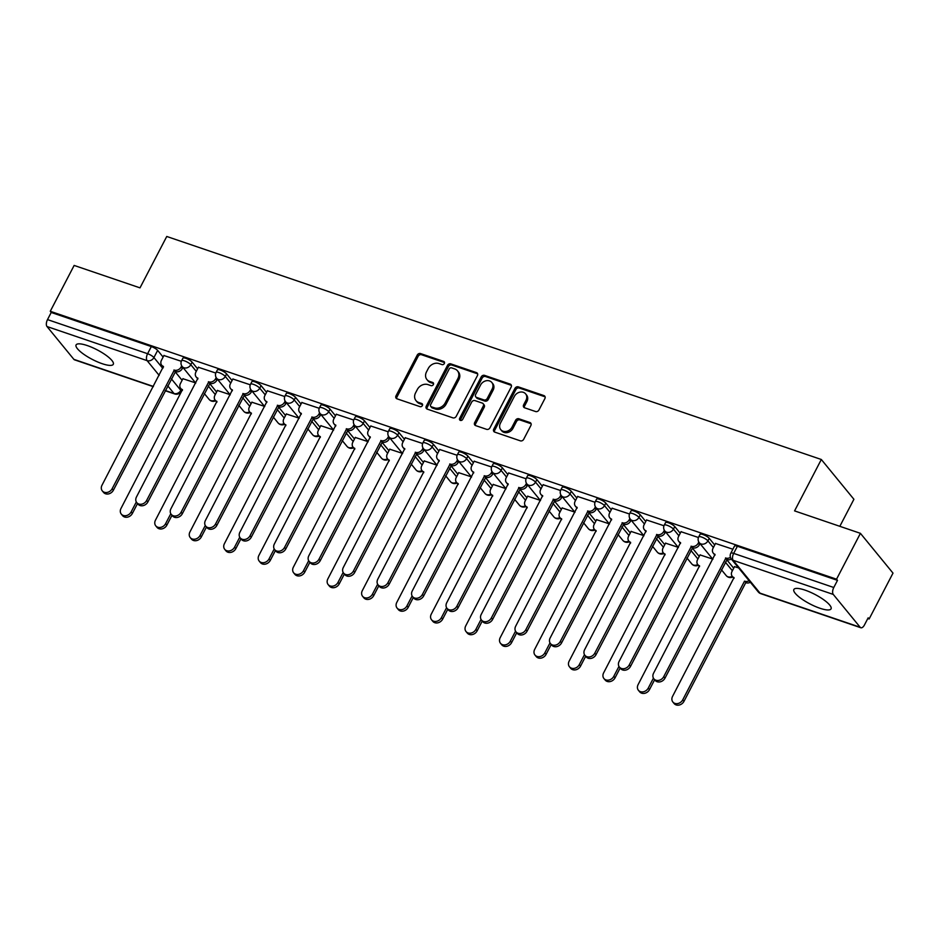 <?xml version="1.0" encoding="UTF-8"?>
<svg xmlns="http://www.w3.org/2000/svg" width="940" height="940" viewBox="0 0 940 940"><rect width="100%" height="100%" fill="white"/><g stroke="black" fill="none" stroke-linecap="round" stroke-linejoin="round"><path stroke-width="1.41" d="M444.326 363.522A1.845 1.528 -39.3 0 0 443.633 361.418L420.579 353.569A2.644 2.186 -39.3 0 0 417.231 355.097L396.034 395.822A2.644 2.186 -39.3 0 0 397.021 398.819L420.074 406.668A1.845 1.528 -39.3 0 0 421.719 403.507L418.735 402.485A8.448 7.003 -39.3 0 1 415.974 400.593A8.448 7.003 -39.3 0 1 415.562 392.885L417.337 389.489A8.448 7.003 -39.3 0 1 428.041 384.613L431.025 385.635A1.845 1.528 -39.3 0 0 432.67 382.463L429.686 381.452A8.448 7.003 -39.3 0 1 426.924 379.56A8.448 7.003 -39.3 0 1 426.525 371.84L428.288 368.445A8.448 7.003 -39.3 0 1 438.992 363.569L441.976 364.591A1.845 1.528 -39.3 0 0 444.326 363.522M805.051 590.132A20.962 5.358 -152.5 0 0 793.865 589.498A20.962 5.358 -152.5 0 0 801.127 598.533A20.962 5.358 -152.5 0 0 819.868 608.227A20.962 5.358 -152.5 0 0 831.054 608.861A20.962 5.358 -152.5 0 0 823.793 599.814A20.962 5.358 -152.5 0 0 805.051 590.132M87.279 345.568A20.962 5.358 -152.5 0 0 76.093 344.933A20.962 5.358 -152.5 0 0 83.355 353.969A20.962 5.358 -152.5 0 0 102.096 363.663A20.962 5.358 -152.5 0 0 113.294 364.297A20.962 5.358 -152.5 0 0 106.032 355.261A20.962 5.358 -152.5 0 0 87.279 345.568M535.589 411.532A2.644 2.186 -39.3 0 0 538.937 410.016L544.883 398.584A2.644 2.186 -39.3 0 0 543.896 395.587L518.304 386.869A2.644 2.186 -39.3 0 0 514.956 388.385L493.759 429.11A2.644 2.186 -39.3 0 0 494.746 432.118L520.337 440.837A2.644 2.186 -39.3 0 0 523.686 439.309L530.877 425.514A2.644 2.186 -39.3 0 0 529.878 422.507L518.927 418.782A2.644 2.186 -39.3 0 0 515.578 420.298L512.018 427.148A7.062 5.863 -39.3 0 1 500.75 429.639A7.062 5.863 -39.3 0 1 500.409 423.188L514.368 396.386A7.062 5.863 -39.3 0 1 525.636 393.884A7.062 5.863 -39.3 0 1 525.977 400.334L523.651 404.799A2.644 2.186 -39.3 0 0 524.638 407.807L535.589 411.532M50.267 311.293L74.142 265.433L140.001 287.863L166.756 236.469L821.325 459.495L794.57 510.89L860.417 533.332L836.541 579.193L50.267 311.293L51.218 312.456L47.505 319.6L147.603 353.71A5.381 1.375 27.5 0 1 153.925 357.541L162.82 368.398M477.426 375.601A2.644 2.186 -39.3 0 0 476.439 372.604L450.836 363.886A2.644 2.186 -39.3 0 0 447.487 365.402L426.29 406.127A2.644 2.186 -39.3 0 0 427.289 409.135L452.88 417.853A2.644 2.186 -39.3 0 0 456.229 416.326L477.426 375.601M484.57 375.377L510.162 384.096A2.644 2.186 -39.3 0 1 511.16 387.092L489.963 427.818A2.644 2.186 -39.3 0 1 486.615 429.345L475.652 425.609A2.644 2.186 -39.3 0 1 474.665 422.612L483.266 406.092A2.644 2.186 -39.3 0 0 482.267 403.096L475.005 400.616A2.644 2.186 -39.3 0 0 471.657 402.144L462.703 419.334A1.845 1.528 -39.3 0 1 459.672 418.3L481.221 376.893A2.644 2.186 -39.3 0 1 484.57 375.377L485.522 376.529L511.113 385.259L510.162 384.096M860.417 533.332L893 573.118L869.124 618.99L867.808 618.532M839.831 526.318L853.908 499.281L821.325 459.495M836.541 579.193L837.493 580.356L833.78 587.5A5.381 2.667 108.8 0 0 833.275 594.433L860.159 627.262A5.381 2.667 108.8 0 0 860.817 627.744A5.381 2.667 108.8 0 0 864.448 624.971L868.172 617.827L869.124 618.99M51.218 312.456L151.328 346.566A5.381 1.375 27.5 0 1 157.65 350.385L163.113 357.071M175.087 371.688L182.113 380.277M153.302 386.669L74.542 359.832A5.381 2.667 -71.2 0 1 73.884 359.362L47 326.532A5.381 2.667 -71.2 0 1 47.505 319.6M215.812 373.051L198.399 367.27M230.053 394.636L217.399 390.476M250.287 384.801L232.873 379.02M264.528 406.374L251.861 402.214M284.761 396.539L267.348 390.77M299.002 418.124L286.336 413.964M319.236 408.289L301.822 402.508M333.477 429.874L320.81 425.714M353.71 420.039L336.297 414.258M367.951 441.612L355.285 437.453M388.185 431.777L370.771 426.008M402.426 453.362L389.759 449.203M422.659 443.527L405.246 437.746M436.9 465.112L424.234 460.953M457.134 455.277L439.72 449.496M471.375 476.85L458.708 472.691M491.608 467.015L474.195 461.246M505.849 488.6L493.183 484.441M526.083 478.765L508.669 472.985M540.324 500.35L527.657 496.191M560.557 490.515L543.144 484.735M574.798 512.089L562.132 507.929M595.032 502.254L577.618 496.485M609.273 523.839L596.606 519.679M629.506 514.004L612.081 508.223M643.747 535.589L631.081 531.429M663.969 525.754L646.556 519.973M678.222 547.327L665.555 543.167M698.443 537.504L681.03 531.723M712.696 559.077L700.03 554.917M732.883 549.23L715.505 543.461M738.605 567.901L734.504 566.667M709.23 538.326L707.914 540.864A5.381 1.375 27.5 0 0 702.838 537.527A5.381 1.375 27.5 0 0 698.726 536.881L700.042 534.343A5.381 1.375 -152.5 0 1 704.154 534.989A5.381 1.375 -152.5 0 1 709.23 538.326L714.706 545.012M726.679 559.629L733.705 568.207M674.755 526.588L673.439 529.114A5.381 1.375 27.5 0 0 668.364 525.777A5.381 1.375 27.5 0 0 664.251 525.131L665.567 522.593A5.381 1.375 -152.5 0 1 669.68 523.239A5.381 1.375 -152.5 0 1 674.755 526.588L680.231 533.262M692.204 547.891L699.231 556.468M640.281 514.838L638.965 517.376A5.381 1.375 27.5 0 0 633.889 514.027A5.381 1.375 27.5 0 0 629.777 513.381L631.093 510.843A5.381 1.375 -152.5 0 1 635.205 511.489A5.381 1.375 -152.5 0 1 640.281 514.838L645.757 521.524M657.73 536.141L664.756 544.718M605.807 503.088L604.491 505.626A5.381 1.375 27.5 0 0 599.414 502.289A5.381 1.375 27.5 0 0 595.302 501.643L596.618 499.105A5.381 1.375 -152.5 0 1 600.731 499.751A5.381 1.375 -152.5 0 1 605.807 503.088L611.282 509.774M623.255 524.391L630.282 532.968M571.332 491.338L570.016 493.876A5.381 1.375 27.5 0 0 564.94 490.539A5.381 1.375 27.5 0 0 560.827 489.893L562.144 487.355A5.381 1.375 -152.5 0 1 566.256 488.001A5.381 1.375 -152.5 0 1 571.332 491.338L576.808 498.024M588.781 512.653L595.807 521.23M536.857 479.6L535.542 482.138A5.381 1.375 27.5 0 0 530.466 478.789A5.381 1.375 27.5 0 0 526.353 478.143L527.669 475.605A5.381 1.375 -152.5 0 1 531.782 476.251A5.381 1.375 -152.5 0 1 536.857 479.6L542.333 486.286M554.306 500.903L561.333 509.48M502.383 467.85L501.067 470.388A5.381 1.375 27.5 0 0 495.991 467.051A5.381 1.375 27.5 0 0 491.879 466.405L493.195 463.866A5.381 1.375 -152.5 0 1 497.307 464.513A5.381 1.375 -152.5 0 1 502.383 467.85L507.859 474.536M519.832 489.153L526.858 497.73M467.909 456.1L466.593 458.638A5.381 1.375 27.5 0 0 461.517 455.301A5.381 1.375 27.5 0 0 457.404 454.655L458.72 452.116A5.381 1.375 -152.5 0 1 462.832 452.763A5.381 1.375 -152.5 0 1 467.909 456.1L473.384 462.786M485.357 477.414L492.384 485.992M433.434 444.362L432.118 446.899A5.381 1.375 27.5 0 0 427.042 443.551A5.381 1.375 27.5 0 0 422.93 442.905L424.245 440.366A5.381 1.375 -152.5 0 1 428.37 441.013A5.381 1.375 -152.5 0 1 433.434 444.362L438.91 451.047M450.883 465.664L457.909 474.242M398.971 432.612L397.644 435.149A5.381 1.375 27.5 0 0 392.568 431.812A5.381 1.375 27.5 0 0 388.455 431.155L389.783 428.628A5.381 1.375 -152.5 0 1 393.895 429.274A5.381 1.375 -152.5 0 1 398.971 432.612L404.435 439.297M416.408 453.914L423.435 462.492M364.497 420.862L363.169 423.399A5.381 1.375 27.5 0 0 358.093 420.062A5.381 1.375 27.5 0 0 353.981 419.416L355.308 416.878A5.381 1.375 -152.5 0 1 359.421 417.524A5.381 1.375 -152.5 0 1 364.497 420.862L369.961 427.547M381.934 442.176L388.96 450.754M330.022 409.123L328.695 411.661A5.381 1.375 27.5 0 0 323.619 408.312A5.381 1.375 27.5 0 0 319.506 407.666L320.834 405.128A5.381 1.375 -152.5 0 1 324.946 405.774A5.381 1.375 -152.5 0 1 330.022 409.123L335.486 415.809M347.459 430.426L354.486 439.004M295.548 397.373L294.22 399.911A5.381 1.375 27.5 0 0 289.144 396.562A5.381 1.375 27.5 0 0 285.032 395.916L286.359 393.39A5.381 1.375 -152.5 0 1 290.472 394.036A5.381 1.375 -152.5 0 1 295.548 397.373L301.012 404.059M312.985 418.676L320.011 427.254M261.073 385.623L259.745 388.161A5.381 1.375 27.5 0 0 254.67 384.824A5.381 1.375 27.5 0 0 250.557 384.178L251.885 381.64A5.381 1.375 -152.5 0 1 255.997 382.286A5.381 1.375 -152.5 0 1 261.073 385.623L266.537 392.309M278.51 406.938L285.537 415.515M226.599 373.885L225.271 376.423A5.381 1.375 27.5 0 0 220.195 373.074A5.381 1.375 27.5 0 0 216.083 372.428L217.41 369.89A5.381 1.375 -152.5 0 1 221.523 370.536A5.381 1.375 -152.5 0 1 226.599 373.885L232.062 380.571M244.036 395.188L251.062 403.765M192.124 362.135L190.797 364.673A5.381 1.375 27.5 0 0 185.721 361.324A5.381 1.375 27.5 0 0 181.608 360.678L182.936 358.152A5.381 1.375 -152.5 0 1 187.048 358.798A5.381 1.375 -152.5 0 1 192.124 362.135L197.588 368.821M209.561 383.438L216.588 392.015M181.338 361.301L163.924 355.531M195.579 382.886L182.924 378.726M837.493 580.356L737.383 546.246A5.381 1.375 -152.5 0 0 734.516 546.081L730.803 553.237A5.381 1.375 27.5 0 1 733.67 553.39L833.78 587.5M426.924 379.56L427.876 380.712A8.448 7.003 -39.3 0 0 430.637 382.603L429.686 381.452M432.67 382.463L433.563 383.555L430.637 382.603M415.974 400.593L416.925 401.756A8.448 7.003 -39.3 0 0 419.687 403.648L418.735 402.485M422.612 404.647L419.687 403.648M444.526 362.57L421.531 354.732A2.644 2.186 -39.3 0 0 418.183 356.248L396.986 396.974A2.644 2.186 -39.3 0 0 396.762 398.713M477.649 373.873A2.644 2.186 -39.3 0 0 477.391 373.756L451.788 365.037A2.644 2.186 -39.3 0 0 448.439 366.565L427.242 407.29A2.644 2.186 -39.3 0 0 427.019 409.018M451.576 367.857A1.845 1.528 -39.3 0 0 449.238 368.927L430.626 404.67A1.845 1.528 -39.3 0 0 431.319 406.773L434.468 407.843A8.448 7.003 -39.3 0 0 445.172 402.966L457.897 378.538A8.448 7.003 -39.3 0 0 457.486 370.818A8.448 7.003 -39.3 0 0 454.725 368.938L451.576 367.857M430.72 406.362L431.66 407.525A1.845 1.528 -39.3 0 0 432.271 407.937L431.319 406.773M457.486 370.818L458.438 371.981A8.448 7.003 -39.3 0 1 458.849 379.701L446.124 404.13A8.448 7.003 -39.3 0 1 435.42 409.006L432.271 407.937M483.137 403.683L484.088 404.846A2.644 2.186 -39.3 0 1 484.218 407.255L475.616 423.764A2.644 2.186 -39.3 0 0 475.393 425.503M485.522 376.529A2.644 2.186 -39.3 0 0 482.173 378.056L460.623 419.463A1.845 1.528 -39.3 0 0 460.412 420.415M492.184 388.96A7.062 5.863 -39.3 0 0 491.843 382.51A7.062 5.863 -39.3 0 0 480.575 385.001L475.663 394.447A2.644 2.186 -39.3 0 0 476.651 397.444L483.924 399.923A2.644 2.186 -39.3 0 0 487.272 398.396L492.184 388.96L493.136 390.112A7.062 5.863 -39.3 0 0 492.795 383.673L491.843 382.51M475.793 396.856L476.745 398.02A2.644 2.186 -39.3 0 0 477.602 398.607L476.651 397.444M493.136 390.112L488.213 399.559A2.644 2.186 -39.3 0 1 484.876 401.086L477.602 398.607M525.636 393.884L526.576 395.047A7.062 5.863 -39.3 0 1 526.929 401.498L524.602 405.963A2.644 2.186 -39.3 0 0 524.379 407.69M500.75 429.639L501.702 430.802A7.062 5.863 -39.3 0 0 512.97 428.311L512.018 427.148M531.1 423.787A2.644 2.186 -39.3 0 0 530.83 423.67L519.879 419.933A2.644 2.186 -39.3 0 0 516.53 421.461L512.97 428.311M545.106 396.856A2.644 2.186 -39.3 0 0 544.847 396.751L519.244 388.02A2.644 2.186 -39.3 0 0 515.907 389.548L494.699 430.273A2.644 2.186 -39.3 0 0 494.475 432.001M182.983 378.597L180.433 383.508A5.381 4.465 -39.3 0 0 180.692 388.42A5.381 4.465 -39.3 0 0 182.454 389.618L120.99 508.446A6.181 5.135 -39.3 0 0 121.284 514.086A6.181 5.135 -39.3 0 0 131.154 511.901L136.323 501.972M137.522 503.558L132.387 513.416A6.181 5.135 140.7 0 1 122.517 515.602L121.284 514.086M182.419 390.429A5.381 4.465 140.7 0 1 181.925 389.924L180.692 388.42M163.995 355.39L161.433 360.302A5.381 4.465 -39.3 0 0 161.692 365.214A5.381 4.465 -39.3 0 0 163.454 366.424L101.99 485.24A6.181 5.135 -39.3 0 0 102.296 490.892A6.181 5.135 -39.3 0 0 112.154 488.706L174.288 370.113A5.381 4.465 -39.3 0 0 181.103 367.011L182.337 368.515A5.381 4.465 140.7 0 1 175.522 371.617L113.388 490.21A6.181 5.135 140.7 0 1 103.529 492.396L102.296 490.892M182.912 367.411L182.337 368.515M163.431 367.223A5.381 4.465 140.7 0 1 162.925 366.729L161.692 365.214M181.714 365.836L181.103 367.011M173.947 369.996L175.181 371.512M217.457 390.347L214.908 395.258A5.381 4.465 -39.3 0 0 215.166 400.17A5.381 4.465 -39.3 0 0 216.929 401.368L155.464 520.184A6.181 5.135 -39.3 0 0 155.758 525.836A6.181 5.135 -39.3 0 0 165.628 523.651L170.798 513.722M171.996 515.296L166.862 525.154A6.181 5.135 140.7 0 1 156.992 527.34L155.758 525.836M216.893 402.179A5.381 4.465 140.7 0 1 216.4 401.674L215.166 400.17M251.932 402.085L249.382 406.997A5.381 4.465 -39.3 0 0 249.641 411.908A5.381 4.465 -39.3 0 0 251.403 413.118L189.939 531.934A6.181 5.135 -39.3 0 0 190.233 537.586A6.181 5.135 -39.3 0 0 200.103 535.401L205.273 525.472M206.471 527.046L201.336 536.904A6.181 5.135 140.7 0 1 191.466 539.09L190.233 537.586M251.368 413.917A5.381 4.465 140.7 0 1 250.874 413.424L249.641 411.908M198.469 367.14L195.908 372.052A5.381 4.465 -39.3 0 0 196.166 376.964A5.381 4.465 -39.3 0 0 197.929 378.174L136.465 496.99A6.181 5.135 -39.3 0 0 136.77 502.642A6.181 5.135 -39.3 0 0 146.628 500.456L208.762 381.863A5.381 4.465 -39.3 0 0 215.577 378.75L216.811 380.265A5.381 4.465 140.7 0 1 209.996 383.367L147.862 501.96A6.181 5.135 140.7 0 1 138.004 504.146L136.77 502.642M217.387 379.161L216.811 380.265M197.905 378.973A5.381 4.465 140.7 0 1 197.4 378.468L196.166 376.964M216.188 377.575L215.577 378.75M208.422 381.746L209.655 383.25M232.944 378.89L230.382 383.802A5.381 4.465 -39.3 0 0 230.641 388.714A5.381 4.465 -39.3 0 0 232.403 389.912L170.939 508.728A6.181 5.135 -39.3 0 0 171.245 514.38A6.181 5.135 -39.3 0 0 181.103 512.194L243.237 393.602A5.381 4.465 -39.3 0 0 250.052 390.5L251.286 392.004A5.381 4.465 140.7 0 1 244.471 395.117L182.337 513.71A6.181 5.135 140.7 0 1 172.478 515.895L171.245 514.38M251.861 390.911L251.286 392.004M232.38 390.723A5.381 4.465 140.7 0 1 231.875 390.218L230.641 388.714M250.663 389.325L250.052 390.5M242.896 393.496L244.13 395M286.406 413.835L283.857 418.747A5.381 4.465 -39.3 0 0 284.115 423.658A5.381 4.465 -39.3 0 0 285.877 424.856L224.413 543.684A6.181 5.135 -39.3 0 0 224.707 549.324A6.181 5.135 -39.3 0 0 234.577 547.139L239.747 537.21M240.946 538.796L235.811 548.654A6.181 5.135 140.7 0 1 225.941 550.84L224.707 549.324M285.842 425.667A5.381 4.465 140.7 0 1 285.349 425.162L284.115 423.658M320.881 425.585L318.331 430.497A5.381 4.465 -39.3 0 0 318.589 435.408A5.381 4.465 -39.3 0 0 320.352 436.606L258.888 555.423A6.181 5.135 -39.3 0 0 259.182 561.074A6.181 5.135 -39.3 0 0 269.051 558.889L274.221 548.96M275.42 550.535L270.285 560.393A6.181 5.135 140.7 0 1 260.415 562.578L259.182 561.074M320.317 437.417A5.381 4.465 140.7 0 1 319.823 436.912L318.589 435.408M355.355 437.323L352.805 442.235A5.381 4.465 -39.3 0 0 353.064 447.146A5.381 4.465 -39.3 0 0 354.815 448.356L293.362 567.173A6.181 5.135 -39.3 0 0 293.656 572.824A6.181 5.135 -39.3 0 0 303.526 570.639L308.696 560.71M309.895 562.285L304.76 572.143A6.181 5.135 140.7 0 1 294.89 574.328L293.656 572.824M354.791 449.156A5.381 4.465 140.7 0 1 354.298 448.662L353.064 447.146M267.418 390.629L264.857 395.54A5.381 4.465 -39.3 0 0 265.115 400.452A5.381 4.465 -39.3 0 0 266.878 401.662L205.413 520.478A6.181 5.135 -39.3 0 0 205.719 526.13A6.181 5.135 -39.3 0 0 215.577 523.944L277.7 405.352A5.381 4.465 -39.3 0 0 284.526 402.25L285.76 403.754A5.381 4.465 140.7 0 1 278.945 406.856L216.811 525.448A6.181 5.135 140.7 0 1 206.953 527.634L205.719 526.13M286.336 402.649L285.76 403.754M266.843 402.461A5.381 4.465 140.7 0 1 266.349 401.968L265.115 400.452M285.137 401.075L284.526 402.25M277.37 405.234L278.604 406.75M301.893 402.379L299.331 407.29A5.381 4.465 -39.3 0 0 299.59 412.202A5.381 4.465 -39.3 0 0 301.352 413.412L239.888 532.228A6.181 5.135 -39.3 0 0 240.182 537.88A6.181 5.135 -39.3 0 0 250.052 535.694L312.174 417.102A5.381 4.465 -39.3 0 0 319.001 413.988L320.235 415.504A5.381 4.465 140.7 0 1 313.42 418.606L251.286 537.198A6.181 5.135 140.7 0 1 241.427 539.384L240.182 537.88M320.81 414.399L320.235 415.504M301.317 414.211A5.381 4.465 140.7 0 1 300.823 413.706L299.59 412.202M319.612 412.813L319.001 413.988M311.845 416.984L313.079 418.488M336.367 414.129L333.806 419.04A5.381 4.465 -39.3 0 0 334.064 423.952A5.381 4.465 -39.3 0 0 335.827 425.15L274.363 543.966A6.181 5.135 -39.3 0 0 274.656 549.618A6.181 5.135 -39.3 0 0 284.526 547.433L346.649 428.84A5.381 4.465 -39.3 0 0 353.475 425.738L354.709 427.242A5.381 4.465 140.7 0 1 347.894 430.356L285.76 548.948A6.181 5.135 140.7 0 1 275.902 551.134L274.656 549.618M355.285 426.149L354.709 427.242M335.791 425.961A5.381 4.465 140.7 0 1 335.298 425.456L334.064 423.952M354.086 424.563L353.475 425.738M346.32 428.734L347.553 430.238M389.83 449.073L387.28 453.985A5.381 4.465 -39.3 0 0 387.538 458.896A5.381 4.465 -39.3 0 0 389.289 460.095L327.837 578.923A6.181 5.135 -39.3 0 0 328.13 584.562A6.181 5.135 -39.3 0 0 338.001 582.377L343.171 572.448M344.369 574.035L339.234 583.893A6.181 5.135 140.7 0 1 329.364 586.078L328.13 584.562M389.266 460.906A5.381 4.465 140.7 0 1 388.772 460.4L387.538 458.896M370.842 425.867L368.28 430.779A5.381 4.465 -39.3 0 0 368.539 435.69A5.381 4.465 -39.3 0 0 370.301 436.9L308.837 555.716A6.181 5.135 -39.3 0 0 309.131 561.368A6.181 5.135 -39.3 0 0 319.001 559.183L381.123 440.59A5.381 4.465 -39.3 0 0 387.95 437.488L389.184 438.992A5.381 4.465 140.7 0 1 382.357 442.094L320.235 560.687A6.181 5.135 140.7 0 1 310.376 562.872L309.131 561.368M389.759 437.887L389.184 438.992M370.266 437.699A5.381 4.465 140.7 0 1 369.772 437.206L368.539 435.69M388.561 436.313L387.95 437.488M380.794 440.472L382.028 441.988M424.304 460.823L421.755 465.735A5.381 4.465 -39.3 0 0 422.013 470.646A5.381 4.465 -39.3 0 0 423.764 471.845L362.311 590.661A6.181 5.135 -39.3 0 0 362.605 596.312A6.181 5.135 -39.3 0 0 372.475 594.127L377.645 584.198M378.832 585.785L373.709 595.631A6.181 5.135 140.7 0 1 363.839 597.817L362.605 596.312M423.74 472.656A5.381 4.465 140.7 0 1 423.247 472.15L422.013 470.646M405.305 437.617L402.755 442.529A5.381 4.465 -39.3 0 0 403.013 447.44A5.381 4.465 -39.3 0 0 404.776 448.65L343.312 567.466A6.181 5.135 -39.3 0 0 343.605 573.118A6.181 5.135 -39.3 0 0 353.475 570.933L415.598 452.34A5.381 4.465 -39.3 0 0 422.424 449.226L423.658 450.742A5.381 4.465 140.7 0 1 416.831 453.844L354.709 572.437A6.181 5.135 140.7 0 1 344.839 574.622L343.605 573.118M424.234 449.637L423.658 450.742M404.74 449.449A5.381 4.465 140.7 0 1 404.247 448.944L403.013 447.44M423.035 448.051L422.424 449.226M415.269 452.222L416.502 453.726M458.779 472.562L456.217 477.473A5.381 4.465 -39.3 0 0 456.488 482.385A5.381 4.465 -39.3 0 0 458.238 483.595L396.786 602.411A6.181 5.135 -39.3 0 0 397.079 608.062A6.181 5.135 -39.3 0 0 406.95 605.877L412.12 595.948M413.306 597.523L408.183 607.381A6.181 5.135 140.7 0 1 398.313 609.567L397.079 608.062M458.215 484.394A5.381 4.465 140.7 0 1 457.721 483.9L456.488 482.385M439.779 449.367L437.229 454.279A5.381 4.465 -39.3 0 0 437.488 459.19A5.381 4.465 -39.3 0 0 439.25 460.389L377.786 579.205A6.181 5.135 -39.3 0 0 378.08 584.856A6.181 5.135 -39.3 0 0 387.95 582.671L450.072 464.078A5.381 4.465 -39.3 0 0 456.899 460.976L458.132 462.48A5.381 4.465 140.7 0 1 451.306 465.594L389.184 584.187A6.181 5.135 140.7 0 1 379.314 586.372L378.08 584.856M458.708 461.387L458.132 462.48M439.215 461.199A5.381 4.465 140.7 0 1 438.721 460.694L437.488 459.19M457.51 459.801L456.899 460.976M449.743 463.972L450.977 465.476M493.253 484.312L490.692 489.223A5.381 4.465 -39.3 0 0 490.962 494.135A5.381 4.465 -39.3 0 0 492.713 495.333L431.26 614.161A6.181 5.135 -39.3 0 0 431.554 619.801A6.181 5.135 -39.3 0 0 441.424 617.615L446.594 607.686M447.781 609.273L442.658 619.131A6.181 5.135 140.7 0 1 432.788 621.317L431.554 619.801M492.689 496.144A5.381 4.465 140.7 0 1 492.196 495.639L490.962 494.135M474.254 461.105L471.704 466.017A5.381 4.465 -39.3 0 0 471.962 470.928A5.381 4.465 -39.3 0 0 473.725 472.139L412.261 590.955A6.181 5.135 -39.3 0 0 412.554 596.606A6.181 5.135 -39.3 0 0 422.424 594.421L484.547 475.828A5.381 4.465 -39.3 0 0 491.373 472.726L492.607 474.23A5.381 4.465 140.7 0 1 485.78 477.332L423.658 595.925A6.181 5.135 140.7 0 1 413.788 598.11L412.554 596.606M493.183 473.126L492.607 474.23M473.69 472.938A5.381 4.465 140.7 0 1 473.196 472.444L471.962 470.928M491.984 471.551L491.373 472.726M484.218 475.711L485.451 477.226M527.728 496.062L525.166 500.973A5.381 4.465 -39.3 0 0 525.437 505.885A5.381 4.465 -39.3 0 0 527.187 507.083L465.723 625.899A6.181 5.135 -39.3 0 0 466.029 631.551A6.181 5.135 -39.3 0 0 475.899 629.365L481.057 619.436M482.255 621.023L477.132 630.869A6.181 5.135 140.7 0 1 467.262 633.055L466.029 631.551M527.164 507.894A5.381 4.465 140.7 0 1 526.67 507.389L525.437 505.885M508.728 472.855L506.178 477.767A5.381 4.465 -39.3 0 0 506.437 482.678A5.381 4.465 -39.3 0 0 508.199 483.889L446.735 602.705A6.181 5.135 -39.3 0 0 447.029 608.356A6.181 5.135 -39.3 0 0 456.899 606.171L519.021 487.578A5.381 4.465 -39.3 0 0 525.848 484.464L527.082 485.98A5.381 4.465 140.7 0 1 520.255 489.082L458.132 607.675A6.181 5.135 140.7 0 1 448.262 609.86L447.029 608.356M527.657 484.876L527.082 485.98M508.164 484.688A5.381 4.465 140.7 0 1 507.671 484.194L506.437 482.678M526.459 483.301L525.848 484.464M518.692 487.461L519.926 488.964M562.202 507.8L559.641 512.711A5.381 4.465 -39.3 0 0 559.911 517.623A5.381 4.465 -39.3 0 0 561.662 518.833L500.197 637.649A6.181 5.135 -39.3 0 0 500.503 643.301A6.181 5.135 -39.3 0 0 510.373 641.115L515.531 631.186M516.73 632.761L511.607 642.619A6.181 5.135 140.7 0 1 501.737 644.805L500.503 643.301M561.638 519.632A5.381 4.465 140.7 0 1 561.145 519.139L559.911 517.623M543.202 484.605L540.653 489.517A5.381 4.465 -39.3 0 0 540.911 494.428A5.381 4.465 -39.3 0 0 542.674 495.627L481.21 614.443A6.181 5.135 -39.3 0 0 481.503 620.095A6.181 5.135 -39.3 0 0 491.373 617.909L553.495 499.316A5.381 4.465 -39.3 0 0 560.322 496.214L561.556 497.718A5.381 4.465 140.7 0 1 554.729 500.832L492.607 619.425A6.181 5.135 140.7 0 1 482.737 621.61L481.503 620.095M562.132 496.626L561.556 497.718M542.639 496.438A5.381 4.465 140.7 0 1 542.145 495.932L540.911 494.428M560.933 495.039L560.322 496.214M553.167 499.211L554.4 500.714M596.677 519.55L594.115 524.461A5.381 4.465 -39.3 0 0 594.374 529.373A5.381 4.465 -39.3 0 0 596.136 530.571L534.672 649.399A6.181 5.135 -39.3 0 0 534.978 655.039A6.181 5.135 -39.3 0 0 544.847 652.854L550.006 642.925M551.204 644.511L546.081 654.369A6.181 5.135 140.7 0 1 536.211 656.555L534.978 655.039M596.113 531.382A5.381 4.465 140.7 0 1 595.619 530.877L594.374 529.373M577.677 496.344L575.127 501.255A5.381 4.465 -39.3 0 0 575.386 506.178A5.381 4.465 -39.3 0 0 577.148 507.377L515.684 626.193A6.181 5.135 -39.3 0 0 515.978 631.845A6.181 5.135 -39.3 0 0 525.848 629.659L587.97 511.066A5.381 4.465 -39.3 0 0 594.797 507.964L596.03 509.468A5.381 4.465 140.7 0 1 589.204 512.57L527.082 631.163A6.181 5.135 140.7 0 1 517.212 633.349L515.978 631.845M596.606 508.364L596.03 509.468M577.113 508.176A5.381 4.465 140.7 0 1 576.62 507.682L575.386 506.178M595.408 506.789L594.797 507.964M587.641 510.949L588.875 512.465M631.151 531.3L628.59 536.211A5.381 4.465 -39.3 0 0 628.848 541.123A5.381 4.465 -39.3 0 0 630.611 542.321L569.147 661.137A6.181 5.135 -39.3 0 0 569.452 666.789A6.181 5.135 -39.3 0 0 579.322 664.604L584.48 654.675M585.679 656.261L580.556 666.107A6.181 5.135 140.7 0 1 570.686 668.293L569.452 666.789M630.587 543.132A5.381 4.465 140.7 0 1 630.094 542.627L628.848 541.123M612.152 508.094L609.602 513.005A5.381 4.465 -39.3 0 0 609.86 517.917A5.381 4.465 -39.3 0 0 611.623 519.127L550.159 637.943A6.181 5.135 -39.3 0 0 550.452 643.595A6.181 5.135 -39.3 0 0 560.322 641.409L622.445 522.816A5.381 4.465 -39.3 0 0 629.271 519.702L630.505 521.218A5.381 4.465 140.7 0 1 623.678 524.32L561.556 642.913A6.181 5.135 140.7 0 1 551.686 645.099L550.452 643.595M631.069 520.114L630.505 521.218M611.587 519.926A5.381 4.465 140.7 0 1 611.094 519.432L609.86 517.917M629.882 518.539L629.271 519.702M622.116 522.699L623.349 524.203M665.626 543.038L663.064 547.949A5.381 4.465 -39.3 0 0 663.323 552.861A5.381 4.465 -39.3 0 0 665.085 554.071L603.621 672.887A6.181 5.135 -39.3 0 0 603.927 678.539A6.181 5.135 -39.3 0 0 613.785 676.354L618.955 666.425M620.153 667.999L615.03 677.857A6.181 5.135 140.7 0 1 605.16 680.043L603.927 678.539M665.062 554.87A5.381 4.465 140.7 0 1 664.568 554.377L663.323 552.861M646.626 519.844L644.076 524.755A5.381 4.465 -39.3 0 0 644.335 529.667A5.381 4.465 -39.3 0 0 646.097 530.865L584.633 649.693A6.181 5.135 -39.3 0 0 584.927 655.333A6.181 5.135 -39.3 0 0 594.797 653.147L656.919 534.554A5.381 4.465 -39.3 0 0 663.746 531.452L664.98 532.957A5.381 4.465 140.7 0 1 658.153 536.07L596.03 654.663A6.181 5.135 140.7 0 1 586.161 656.849L584.927 655.333M665.543 531.864L664.98 532.957M646.062 531.676A5.381 4.465 140.7 0 1 645.568 531.171L644.335 529.667M664.357 530.278L663.746 531.452M656.59 534.449L657.824 535.953M700.1 554.788L697.539 559.699A5.381 4.465 -39.3 0 0 697.797 564.611A5.381 4.465 -39.3 0 0 699.56 565.81L638.096 684.637A6.181 5.135 -39.3 0 0 638.401 690.277A6.181 5.135 -39.3 0 0 648.259 688.092L653.429 678.163M654.628 679.749L649.505 689.607A6.181 5.135 140.7 0 1 639.635 691.793L638.401 690.277M699.536 566.62A5.381 4.465 140.7 0 1 699.031 566.115L697.797 564.611M681.101 531.594L678.551 536.505A5.381 4.465 -39.3 0 0 678.809 541.417A5.381 4.465 -39.3 0 0 680.572 542.615L619.107 661.431A6.181 5.135 -39.3 0 0 619.401 667.083A6.181 5.135 -39.3 0 0 629.271 664.897L691.394 546.304A5.381 4.465 -39.3 0 0 698.209 543.202L699.454 544.707A5.381 4.465 140.7 0 1 692.627 547.809L630.505 666.401A6.181 5.135 140.7 0 1 620.635 668.587L619.401 667.083M700.018 543.602L699.454 544.707M680.536 543.414A5.381 4.465 140.7 0 1 680.043 542.921L678.809 541.417M698.831 542.028L698.209 543.202M691.065 546.187L692.298 547.703M750.355 582.26A5.381 4.465 140.7 0 1 746.102 582.753L744.868 581.249A5.381 4.465 -39.3 0 0 749.121 580.755M734.575 566.538L732.013 571.449A5.381 4.465 -39.3 0 0 732.272 576.361A5.381 4.465 -39.3 0 0 734.034 577.56L672.57 696.375A6.181 5.135 -39.3 0 0 672.875 702.027A6.181 5.135 -39.3 0 0 682.734 699.842L744.527 581.143M745.773 582.647L683.979 701.346A6.181 5.135 140.7 0 1 674.109 703.531L672.875 702.027M734.011 578.37A5.381 4.465 140.7 0 1 733.505 577.865L732.272 576.361M715.575 543.332L713.025 548.243A5.381 4.465 -39.3 0 0 713.284 553.155A5.381 4.465 -39.3 0 0 715.034 554.365L653.582 673.181A6.181 5.135 -39.3 0 0 653.876 678.833A6.181 5.135 -39.3 0 0 663.746 676.647L725.868 558.054A5.381 4.465 -39.3 0 0 730.451 557.361M731.355 559.053A5.381 4.465 140.7 0 1 727.102 559.559L664.98 678.151A6.181 5.135 140.7 0 1 655.11 680.337L653.876 678.833M715.011 555.164A5.381 4.465 140.7 0 1 714.518 554.671L713.284 553.155M725.539 557.937L726.773 559.441M444.514 362.511L443.633 361.418M422.612 404.588L421.719 403.507M833.275 594.433L733.165 560.322L760.049 593.152L860.159 627.262M157.65 350.385L153.925 357.541A5.381 4.465 -39.3 0 1 147.11 360.643L47 326.532M171.374 378.844L180.809 390.359A5.381 1.375 27.5 0 1 181.15 391.346L181.902 389.9M181.385 389.266L180.809 390.359A5.381 4.465 -39.3 0 1 173.982 393.472L167.731 385.823M159.177 375.389L147.11 360.643A5.381 2.667 -71.2 0 1 147.603 353.71L151.328 346.566M73.884 359.362L153.42 386.457M165.299 390.511L173.982 393.472A5.381 2.667 108.8 0 0 174.652 393.942A5.381 5.381 0 0 0 181.15 391.346M698.726 536.881A5.381 5.381 0 0 0 699.337 542.768A5.381 4.465 140.7 0 0 701.099 543.966A5.381 4.465 140.7 0 0 707.914 540.864L713.389 547.55M725.351 562.167L732.377 570.745M664.251 525.131A5.381 5.381 0 0 0 664.862 531.018A5.381 4.465 140.7 0 0 666.625 532.216A5.381 4.465 140.7 0 0 673.439 529.114L678.915 535.8M690.877 550.417L697.903 558.995M629.777 513.381A5.381 5.381 0 0 0 630.388 519.268A5.381 4.465 140.7 0 0 632.15 520.478A5.381 4.465 140.7 0 0 638.965 517.376L644.441 524.05M656.402 538.679L663.428 547.256M595.302 501.643A5.381 5.381 0 0 0 595.913 507.53A5.381 4.465 140.7 0 0 597.676 508.728A5.381 4.465 140.7 0 0 604.491 505.626L609.966 512.312M621.928 526.929L628.954 535.506M560.827 489.893A5.381 5.381 0 0 0 561.438 495.78A5.381 4.465 140.7 0 0 563.201 496.978A5.381 4.465 140.7 0 0 570.016 493.876L575.491 500.562M587.453 515.179L594.48 523.756M526.353 478.143A5.381 5.381 0 0 0 526.964 484.03A5.381 4.465 140.7 0 0 528.726 485.24A5.381 4.465 140.7 0 0 535.542 482.138L541.017 488.812M552.99 503.44L560.005 512.018M491.879 466.405A5.381 5.381 0 0 0 492.49 472.291A5.381 4.465 140.7 0 0 494.252 473.49A5.381 4.465 140.7 0 0 501.067 470.388L506.543 477.074M518.516 491.69L525.53 500.268M457.404 454.655A5.381 5.381 0 0 0 458.015 460.541A5.381 4.465 140.7 0 0 459.778 461.74A5.381 4.465 140.7 0 0 466.593 458.638L472.068 465.324M484.041 479.94L491.056 488.518M422.93 442.905A5.381 5.381 0 0 0 423.541 448.791A5.381 4.465 140.7 0 0 425.303 450.002A5.381 4.465 140.7 0 0 432.118 446.899L437.594 453.574M449.567 468.202L456.582 476.78M388.455 431.155A5.381 5.381 0 0 0 389.066 437.053A5.381 4.465 140.7 0 0 390.829 438.252A5.381 4.465 140.7 0 0 397.644 435.149L403.119 441.835M415.092 456.452L422.107 465.03M353.981 419.416A5.381 5.381 0 0 0 354.591 425.303A5.381 4.465 140.7 0 0 356.354 426.502A5.381 4.465 140.7 0 0 363.169 423.399L368.645 430.085M380.618 444.702L387.644 453.28M319.506 407.666A5.381 5.381 0 0 0 320.117 413.553A5.381 4.465 140.7 0 0 321.88 414.763A5.381 4.465 140.7 0 0 328.695 411.661L334.17 418.335M346.143 432.964L353.17 441.541M285.032 395.916A5.381 5.381 0 0 0 285.642 401.815A5.381 4.465 140.7 0 0 287.405 403.013A5.381 4.465 140.7 0 0 294.22 399.911L299.696 406.597M311.669 421.214L318.695 429.791M250.557 384.178A5.381 5.381 0 0 0 251.168 390.065A5.381 4.465 140.7 0 0 252.93 391.263A5.381 4.465 140.7 0 0 259.745 388.161L265.221 394.847M277.194 409.464L284.221 418.041M216.083 372.428A5.381 5.381 0 0 0 216.694 378.315A5.381 4.465 140.7 0 0 218.456 379.525A5.381 4.465 140.7 0 0 225.271 376.423L230.746 383.097M242.72 397.726L249.746 406.303M181.608 360.678A5.381 5.381 0 0 0 182.219 366.577A5.381 4.465 140.7 0 0 183.982 367.775A5.381 4.465 140.7 0 0 190.797 364.673L196.272 371.359M208.245 385.976L215.272 394.553M215.119 400.099A5.381 4.465 140.7 0 1 210.866 400.605A5.381 4.465 -39.3 0 1 209.103 399.394A5.381 5.381 0 0 0 215.683 400.793M249.594 411.849A5.381 4.465 140.7 0 1 245.328 412.355A5.381 4.465 -39.3 0 1 243.578 411.144A5.381 5.381 0 0 0 250.158 412.543M284.068 423.599A5.381 4.465 140.7 0 1 279.803 424.093A5.381 4.465 -39.3 0 1 278.052 422.894A5.381 5.381 0 0 0 284.632 424.293M318.543 435.338A5.381 4.465 140.7 0 1 314.277 435.843A5.381 4.465 -39.3 0 1 312.527 434.632A5.381 5.381 0 0 0 319.106 436.031M353.017 447.088A5.381 4.465 140.7 0 1 348.752 447.593A5.381 4.465 -39.3 0 1 347.001 446.382A5.381 5.381 0 0 0 353.581 447.781M387.491 458.838A5.381 4.465 140.7 0 1 383.226 459.331A5.381 4.465 -39.3 0 1 381.476 458.132A5.381 5.381 0 0 0 388.055 459.531M421.954 470.576A5.381 4.465 140.7 0 1 417.701 471.081A5.381 4.465 -39.3 0 1 415.95 469.871A5.381 5.381 0 0 0 422.53 471.269M456.429 482.326A5.381 4.465 140.7 0 1 452.175 482.831A5.381 4.465 -39.3 0 1 450.424 481.621A5.381 5.381 0 0 0 456.993 483.019M490.903 494.076A5.381 4.465 140.7 0 1 486.65 494.569A5.381 4.465 -39.3 0 1 484.887 493.371A5.381 5.381 0 0 0 491.467 494.769M525.378 505.814A5.381 4.465 140.7 0 1 521.124 506.319A5.381 4.465 -39.3 0 1 519.362 505.109A5.381 5.381 0 0 0 525.942 506.507M559.852 517.564A5.381 4.465 140.7 0 1 555.599 518.069A5.381 4.465 -39.3 0 1 553.836 516.859A5.381 5.381 0 0 0 560.416 518.257M594.327 529.314A5.381 4.465 140.7 0 1 590.073 529.808A5.381 4.465 -39.3 0 1 588.311 528.609A5.381 5.381 0 0 0 594.891 530.007M628.801 541.052A5.381 4.465 140.7 0 1 624.548 541.558A5.381 4.465 -39.3 0 1 622.785 540.359A5.381 5.381 0 0 0 629.365 541.745M663.276 552.802A5.381 4.465 140.7 0 1 659.022 553.308A5.381 4.465 -39.3 0 1 657.26 552.097A5.381 5.381 0 0 0 663.84 553.495M697.75 564.552A5.381 4.465 140.7 0 1 693.497 565.046A5.381 4.465 -39.3 0 1 691.734 563.847A5.381 5.381 0 0 0 698.314 565.245M732.225 576.29A5.381 4.465 140.7 0 1 727.971 576.796A5.381 4.465 -39.3 0 1 726.209 575.597A5.381 5.381 0 0 0 732.789 576.984M737.383 546.246L733.67 553.39A5.381 2.667 -71.2 0 0 733.165 560.322A5.381 4.465 140.7 0 1 731.402 559.124L758.286 591.953A5.381 5.381 0 0 0 760.707 593.634L860.817 627.744M760.707 593.634A5.381 2.667 108.8 0 1 760.049 593.152A5.381 4.465 140.7 0 1 758.286 591.953M396.986 396.974L396.034 395.822M418.183 356.248L417.231 355.097M421.531 354.732L420.579 353.569M427.242 407.29L426.29 406.127M448.439 366.565L447.487 365.402M451.788 365.037L450.836 363.886M477.391 373.756L476.439 372.604M435.42 409.006L434.468 407.843M446.124 404.13L445.172 402.966M458.849 379.701L457.897 378.538M475.616 423.764L474.665 422.612M484.218 407.255L483.266 406.092M460.623 419.463L459.672 418.3M482.173 378.056L481.221 376.893M484.876 401.086L483.924 399.923M488.213 399.559L487.272 398.396M524.602 405.963L523.651 404.799M526.929 401.498L525.977 400.334M516.53 421.461L515.578 420.298M519.879 419.933L518.927 418.782M530.83 423.67L529.878 422.507M494.699 430.273L493.759 429.11M515.907 389.548L514.956 388.385M519.244 388.02L518.304 386.869M544.847 396.751L543.896 395.587M132.387 513.416L131.154 511.901M174.288 370.113L175.522 371.617M112.154 488.706L113.388 490.21M166.862 525.154L165.628 523.651M201.336 536.904L200.103 535.401M208.762 381.863L209.996 383.367M146.628 500.456L147.862 501.96M243.237 393.602L244.471 395.117M181.103 512.194L182.337 513.71M235.811 548.654L234.577 547.139M270.285 560.393L269.051 558.889M304.76 572.143L303.526 570.639M277.7 405.352L278.945 406.856M215.577 523.944L216.811 525.448M312.174 417.102L313.42 418.606M250.052 535.694L251.286 537.198M346.649 428.84L347.894 430.356M284.526 547.433L285.76 548.948M339.234 583.893L338.001 582.377M381.123 440.59L382.357 442.094M319.001 559.183L320.235 560.687M373.709 595.631L372.475 594.127M415.598 452.34L416.831 453.844M353.475 570.933L354.709 572.437M408.183 607.381L406.95 605.877M450.072 464.078L451.306 465.594M387.95 582.671L389.184 584.187M442.658 619.131L441.424 617.615M484.547 475.828L485.78 477.332M422.424 594.421L423.658 595.925M477.132 630.869L475.899 629.365M519.021 487.578L520.255 489.082M456.899 606.171L458.132 607.675M511.607 642.619L510.373 641.115M553.495 499.316L554.729 500.832M491.373 617.909L492.607 619.425M546.081 654.369L544.847 652.854M587.97 511.066L589.204 512.57M525.848 629.659L527.082 631.163M580.556 666.107L579.322 664.604M622.445 522.816L623.678 524.32M560.322 641.409L561.556 642.913M615.03 677.857L613.785 676.354M656.919 534.554L658.153 536.07M594.797 653.147L596.03 654.663M649.505 689.607L648.259 688.092M691.394 546.304L692.627 547.809M629.271 664.897L630.505 666.401M746.102 582.753L744.868 581.249M683.979 701.346L682.734 699.842M725.868 558.054L727.102 559.559M663.746 676.647L664.98 678.151M209.103 399.394L204.309 393.543M195.755 383.097L182.219 366.577M243.578 411.144L238.784 405.293M230.23 394.847L216.694 378.315M278.052 422.894L273.258 417.031M264.704 406.585L251.168 390.065M312.527 434.632L307.732 428.781M299.179 418.335L285.642 401.815M347.001 446.382L342.195 440.531M333.653 430.085L320.117 413.553M381.476 458.132L376.67 452.269M368.128 441.823L354.591 425.303M415.95 469.871L411.144 464.019M402.602 453.574L389.066 437.053M450.424 481.621L445.619 475.769M437.077 465.324L423.541 448.791M484.887 493.371L480.093 487.507M471.551 477.062L458.015 460.541M519.362 505.109L514.568 499.257M506.026 488.812L492.49 472.291M553.836 516.859L549.042 511.007M540.5 500.562L526.964 484.03M588.311 528.609L583.517 522.746M574.963 512.3L561.438 495.78M622.785 540.359L617.991 534.496M609.437 524.05L595.913 507.53M657.26 552.097L652.466 546.246M643.912 535.8L630.388 519.268M691.734 563.847L686.94 557.984M678.386 547.538L664.862 531.018M726.209 575.597L721.415 569.734M712.861 559.288L699.337 542.768M730.803 553.237A5.381 5.381 0 0 0 731.402 559.124M165.182 390.723L174.652 393.942"/></g></svg>
